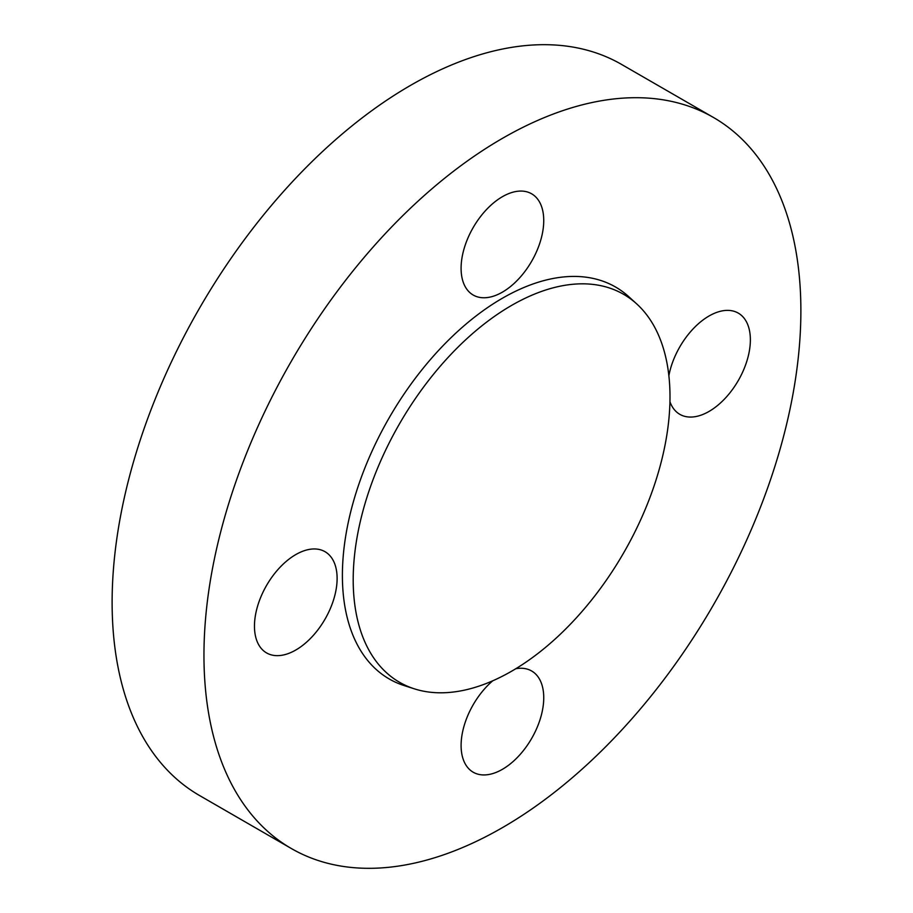 <?xml version="1.0" encoding="UTF-8"?>
<svg xmlns="http://www.w3.org/2000/svg" width="913" height="913" viewBox="0 0 913 913"><rect width="100%" height="100%" fill="white"/><g stroke="black" fill="none" stroke-linecap="round" stroke-linejoin="round"><path stroke-width="1.37" d="M511.6 671.215A224.016 129.338 120 0 0 653.868 486.583A224.016 129.338 120 0 0 636.692 303.892A224.016 129.338 120 0 0 511.6 305.41A224.016 129.338 120 0 0 361.753 515.525A224.016 129.338 120 0 0 414.434 688.859A224.016 129.338 120 0 0 511.6 671.215M636.692 303.892L628.795 296.702A226.298 130.662 120 0 0 502.412 298.231A226.298 130.662 120 0 0 351.037 510.493A226.298 130.662 120 0 0 404.254 685.606L414.434 688.859M669.948 401.743A58.443 33.747 120 0 0 679.82 414.331A58.443 33.747 120 0 0 724.854 398.673A58.443 33.747 120 0 0 750.372 339.853A58.443 33.747 120 0 0 738.263 313.102A58.443 33.747 120 0 0 697.852 324.241A58.443 33.747 120 0 0 668.875 375.711M502.412 196.694A58.443 33.747 120 0 0 464.238 248.199A58.443 33.747 120 0 0 473.196 295.036A58.443 33.747 120 0 0 502.412 292.137A58.443 33.747 120 0 0 540.599 240.633A58.443 33.747 120 0 0 531.64 193.807A58.443 33.747 120 0 0 502.412 196.694M254.465 626.158A58.443 33.747 120 0 0 266.573 652.921A58.443 33.747 120 0 0 311.607 637.263A58.443 33.747 120 0 0 337.114 578.443A58.443 33.747 120 0 0 325.017 551.692A58.443 33.747 120 0 0 279.971 567.35A58.443 33.747 120 0 0 254.465 626.158M492.723 680.813A58.443 33.747 120 0 0 462.64 731.644A58.443 33.747 120 0 0 473.196 772.215A58.443 33.747 120 0 0 502.412 769.317A58.443 33.747 120 0 0 540.599 717.823A58.443 33.747 120 0 0 531.64 670.987A58.443 33.747 120 0 0 515.799 668.727M502.412 138.377A422.08 243.691 120 0 0 226.675 510.321A422.08 243.691 120 0 0 291.373 848.542A422.08 243.691 120 0 0 502.412 827.646A422.08 243.691 120 0 0 778.161 455.701A422.08 243.691 120 0 0 713.452 117.469A422.08 243.691 120 0 0 502.412 138.377M713.452 117.469L621.627 64.458A422.08 243.691 120 0 0 410.588 85.354A422.08 243.691 120 0 0 134.839 457.299A422.08 243.691 120 0 0 199.548 795.531L291.373 848.542"/></g></svg>
